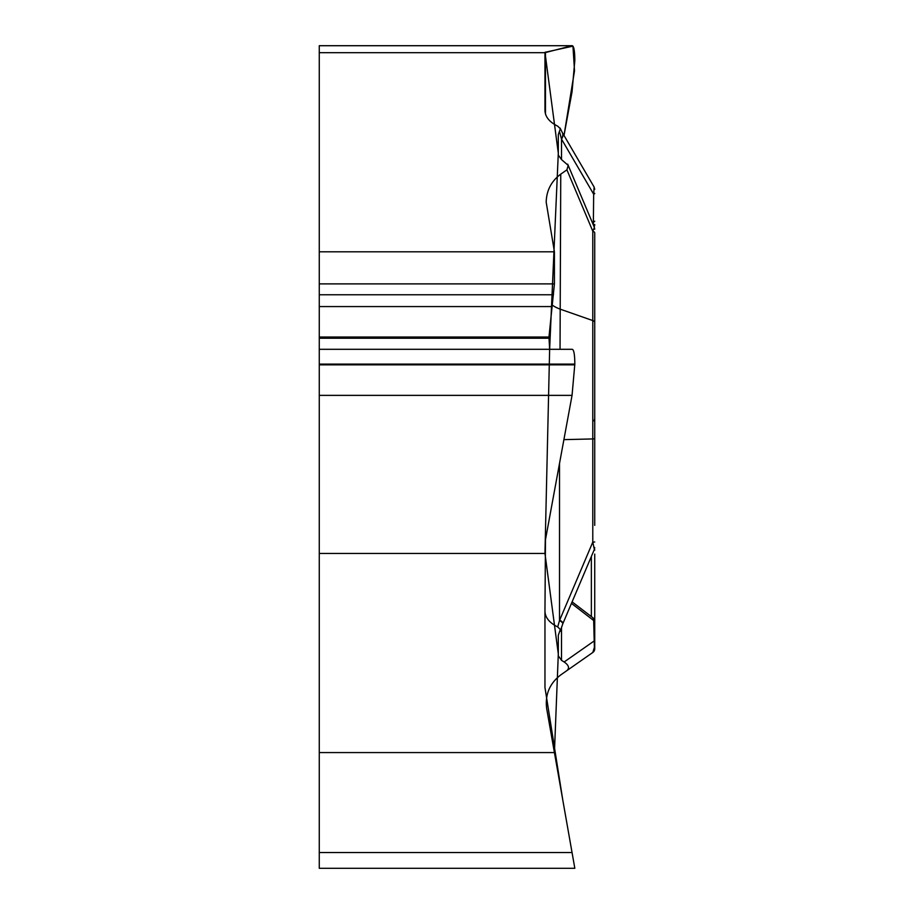 <?xml version="1.0" encoding="UTF-8"?>
<svg xmlns="http://www.w3.org/2000/svg" width="914" height="914" viewBox="0 0 914 914"><rect width="100%" height="100%" fill="white"/><g stroke="black" fill="none" stroke-linecap="round" stroke-linejoin="round"><path stroke-width="1.37" d="M319.272 52.692L544.961 52.692L572.05 45.723L319.272 45.723L319.272 868.3L574.826 868.3L554.421 752.576L319.272 752.576M572.221 45.7C573.889 46.088 574.757 51.024 574.826 60.495L572.05 91.766L564.007 135.455L574.518 70.812L572.952 46.134L544.961 52.338L558.305 153.152L549.634 349.308L548.971 337.026L554.421 283.888L554.421 251.807L319.272 251.807M554.421 251.807L546.184 202.12C546.515 190.443 551.359 181.121 560.75 174.151L560.042 349.308M593.346 224.981L593.666 194.191L561.504 139.088L561.504 159.573L568.2 165.377L566.92 169.833L560.75 174.151M561.504 159.573L558.305 155.049L558.305 134.529L560.351 128.748L557.711 126.166C549.451 122.065 545.201 116.832 544.961 110.48L544.961 52.692M554.421 752.576L546.709 708.818C544.858 694.811 549.531 683.512 560.75 674.909L566.92 670.59C569.708 668.065 568.782 665.186 564.155 661.976L561.504 660.342L558.305 655.818L558.305 635.287L560.351 629.506L557.711 626.935C549.451 622.834 545.201 617.601 544.961 611.238L545.475 539.706L572.05 395.374L574.826 364.115C574.757 354.632 573.889 349.696 572.221 349.308M319.272 553.45L544.961 553.45M319.272 852.534L572.05 852.534L574.826 868.3M592.786 652.482L594.386 647.443L593.666 620.526A4.559 3.165 0 0 1 594.728 622.56L594.728 648.746A4.559 4.559 0 0 1 592.786 652.482L566.92 670.59M571.456 603.377L593.666 620.526L592.946 617.83M594.728 554.09L594.728 638.703M594.728 648.746L594.728 615.693M594.728 643.342A4.559 3.165 180 0 0 593.666 641.308L564.155 661.976M594.42 549.2A4.559 2.605 0 0 1 594.728 550.137M594.728 259.736L594.728 233.024A4.559 2.274 180 0 0 592.786 231.162L594.386 227.529M557.711 626.935L559.517 620.503L592.786 542.128L592.786 438.937L563.904 439.634M560.248 631.3L562.784 623.828A9.334 2.159 -157.4 0 0 559.517 620.503L559.517 463.432M594.728 233.024L594.728 525.367M594.077 420.874L594.728 418.543L594.728 322.436A4.559 2.274 180 0 0 592.786 320.574L592.786 438.937L594.728 438.8L594.728 265.448M562.818 623.622A9.334 2.194 -157 0 0 562.944 623.451A9.334 2.194 -157 0 0 559.699 620.069M562.784 623.828L594.363 549.405L592.786 542.128L594.728 541.991M594.111 187.039L562.407 132.724A9.334 6.135 -30.3 0 1 561.504 139.088L559.517 131.616M561.39 138.745A9.334 6.181 -30 0 0 562.281 132.496M594.728 239.137L594.728 418.338M560.076 128.063L562.407 132.724A9.334 6.135 -30.3 0 0 562.327 132.587M594.728 193.391A4.559 1.257 0 0 1 593.666 194.191L594.123 187.073L594.728 189.347M594.111 226.786A4.559 4.536 0 0 0 594.728 224.501M592.192 222.251L593.666 221.976A4.559 1.257 0 0 0 594.728 221.177M319.272 45.7L572.141 45.7M549.634 349.331L544.961 553.45L558.305 653.921L554.421 752.588L551.188 734.25L572.655 855.984L562.773 799.956L544.961 687.488L544.961 607.102M545.475 113.976L545.475 52.087M591.358 616.676L591.358 556.512M561.504 660.342L561.504 627.198M551.839 304.785A34.149 17.069 180 0 0 560.75 309.355L592.786 320.574L592.786 231.162L566.92 169.833M319.272 395.374L572.05 395.374M319.272 364.835L574.826 364.835M319.272 364.115L574.826 364.115M319.272 338.226L548.971 338.226M319.272 337.026L548.971 337.026M319.272 306.567L551.542 306.567M319.272 294.765L553.507 294.765M319.272 283.888L554.421 283.888M572.107 601.869L593.255 618.035M592.855 617.727L594.728 621.417M567.697 164.166L594.374 227.415M594.363 227.449L594.728 229.208M594.363 549.383L594.728 547.612M572.141 349.308L319.272 349.308"/></g></svg>
